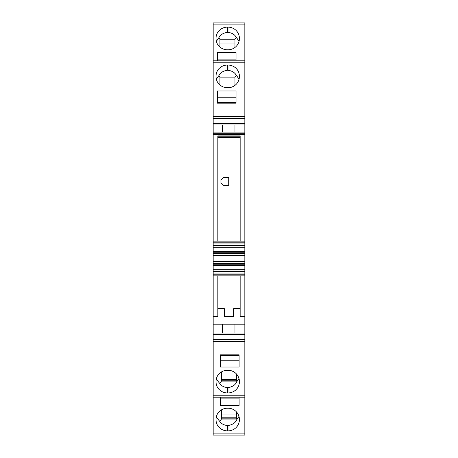 <?xml version="1.0" encoding="UTF-8"?>
<svg xmlns="http://www.w3.org/2000/svg" width="458" height="458" viewBox="0 0 458 458"><rect width="100%" height="100%" fill="white"/><g stroke="black" fill="none" stroke-linecap="round" stroke-linejoin="round"><path stroke-width="0.69" d="M228.742 177.538L223.527 177.538L220.956 180.103L220.956 182.753L223.527 185.324L228.742 185.324L228.742 177.538L223.527 177.538L220.956 180.103L220.956 182.753L223.527 185.324L228.742 185.324L228.742 177.538M240.158 137.52L240.158 241.154L240.158 137.52L217.842 137.52L217.842 241.154L217.842 137.52L240.158 137.52L240.158 135.889L217.842 135.889L217.842 137.52M240.158 241.154L217.842 241.154L244.83 241.154L244.83 334.472L213.17 334.472L213.17 333.029L234.971 333.029L234.971 324.207M233.672 308.64L233.672 316.426L224.328 316.426L224.328 308.64L217.842 308.64L217.842 275.836L240.158 275.836L240.158 308.64L233.672 308.64L233.672 313.627M224.328 308.64L224.328 316.426L233.672 316.426L233.672 315.007M244.83 316.426L240.158 316.426L240.158 275.836L244.83 275.836M240.158 275.836L217.842 275.836L217.842 316.426L213.17 316.426L213.17 333.029M213.17 397.178L213.17 435.1L244.83 435.1L244.83 341.325L213.17 341.325L213.17 397.178L244.83 397.178M213.17 334.472L213.17 341.325M213.17 316.426L213.17 271.514L244.83 271.514M244.83 271.016L213.17 271.016L213.17 271.514M213.17 271.016L213.17 269.682L244.83 269.682M213.17 263.167L244.572 263.167L213.17 263.167L213.17 269.682M244.572 263.161L213.17 263.161L213.17 261.936L244.83 261.936M244.83 261.444L213.17 261.444L213.17 261.936M213.17 261.444L213.17 255.553L244.83 255.553M244.83 255.06L213.17 255.06L213.17 255.553M213.17 255.06L213.17 253.835L244.83 253.835M244.83 245.482L213.17 245.482L213.17 247.194L244.83 247.206L213.17 247.194L213.17 253.835M213.17 245.482L213.17 242.179L244.83 242.179M213.17 132.162L213.17 242.179M213.17 124.971L213.17 132.11L244.83 132.11L244.83 118.559L213.17 118.559L213.17 124.971L222.514 124.971L222.514 132.11M213.17 24.869L244.83 24.869L244.83 22.9L213.17 22.9L213.17 118.559M244.83 24.869L244.83 118.559M244.83 132.162L244.83 133.295L213.17 133.295M213.17 134.537L244.83 134.537L244.83 133.295M244.83 134.537L244.83 241.154M213.17 339.441L244.83 339.441L244.83 334.472M244.83 339.441L244.83 341.325M221.472 414.931L236.528 414.931M221.472 417.204L236.528 417.204M236.528 418.171L221.472 418.171M221.472 377.008L236.528 377.008M221.472 379.287L236.528 379.287M236.528 380.249L221.472 380.249M219.914 80.992L234.971 80.992M219.914 43.069L234.971 43.069M236.528 411.954L236.528 419.053L221.472 419.053L221.472 409.836M236.528 374.037L236.528 381.13L221.472 381.13L221.472 371.919M219.914 84.97L219.914 77.121L218.867 75.662L216.353 79.28M234.971 85.383L234.971 77.121L219.914 77.121M219.914 47.048L219.914 39.199L218.867 37.739L216.353 41.357M234.971 47.466L234.971 39.199L219.914 39.199M239.122 398.134L220.435 398.134M216.273 416.986L219.766 421.423L221.472 419.053M236.528 419.053L236.895 419.562L238.99 416.408M219.766 421.423C221.346 423.77 223.905 425.144 227.443 425.539L227.964 425.539C232.475 424.812 235.452 422.82 236.895 419.562M239.122 355.293L220.435 355.293M239.122 360.223L220.435 360.223M236.528 381.13L236.895 381.64C235.452 384.897 232.475 386.89 227.964 387.623L227.964 392.947A11.421 11.078 180 0 0 239.379 381.869L239.379 381.365A11.421 11.078 180 0 0 227.964 370.282L227.443 370.282A11.421 11.078 180 0 0 216.027 381.365L216.027 381.869A11.421 11.078 180 0 0 227.443 392.947L227.964 392.947M227.443 392.947L227.443 387.623L227.964 387.623M227.443 387.623C223.905 387.222 221.346 385.854 219.766 383.501L221.472 381.13M216.273 379.064L219.766 383.501M238.99 378.491L236.895 381.64M217.842 136.221L240.158 136.221L217.842 136.221M227.443 70.269L227.443 65.053L227.964 65.053L227.964 70.269L227.443 70.269C223.223 70.887 220.367 72.685 218.867 75.662M227.964 70.269C231.983 70.818 234.759 72.49 236.294 75.284L234.971 77.121M239.082 79.165L236.294 75.284M236.007 97.777L217.321 97.777M236.007 102.707L217.321 102.707M227.443 32.352L227.443 27.131L227.964 27.131L227.964 32.352L227.443 32.352C223.223 32.965 220.367 34.762 218.867 37.739M227.964 32.352C231.983 32.896 234.759 34.568 236.294 37.361L234.971 39.199M239.082 41.243L236.294 37.361M236.007 59.866L217.321 59.866M220.435 397.178L220.435 405.433L239.122 405.433L239.122 397.178M216.027 419.786A11.421 11.078 180 0 0 227.443 430.869L227.964 430.869A11.421 11.078 180 0 0 239.379 419.786L239.379 419.282A11.421 11.078 180 0 0 227.964 408.204L227.443 408.204A11.421 11.078 180 0 0 216.027 419.282L216.027 419.786M239.379 419.786L239.379 419.282M220.435 367.007L239.122 367.007L239.122 354.83L220.435 354.83L220.435 367.007M222.514 324.207L222.514 333.029M222.514 124.971L234.971 124.971L234.971 132.11M227.443 65.053A11.421 11.078 -0 0 0 216.027 76.131L216.027 76.635A11.421 11.078 -0 0 0 227.443 87.718L227.964 87.718A11.421 11.078 -0 0 0 239.379 76.635L239.379 76.131A11.421 11.078 -0 0 0 227.964 65.053M236.007 103.17L236.007 90.993L217.321 90.993L217.321 103.17L236.007 103.17M227.443 27.131A11.421 11.078 -0 0 0 216.027 38.214L216.027 38.718A11.421 11.078 -0 0 0 227.443 49.796L227.964 49.796A11.421 11.078 -0 0 0 239.379 38.718L239.379 38.214A11.421 11.078 -0 0 0 227.964 27.131M239.379 38.718L239.379 38.214M217.321 60.822L217.321 52.567L236.007 52.567L236.007 60.822M240.158 269.785L213.17 269.785L240.158 269.785M244.83 253.824L213.17 253.824M234.971 333.029L244.83 333.029M244.83 124.971L234.971 124.971M244.83 123.528L213.17 123.528M227.443 425.539L227.443 430.869M227.964 425.539L227.964 430.869M217.842 275.836L213.17 275.836M213.17 433.131L244.83 433.131M213.17 395.214L244.83 395.214M213.17 274.817L244.83 274.817M213.17 273.031L244.83 273.031M213.17 265.48L244.83 265.48M213.17 264.192L244.83 264.192M213.17 263.699L244.83 263.699M213.17 253.291L244.83 253.291M213.17 252.799L244.83 252.799M213.17 251.516L244.83 251.516M213.17 247.309L244.83 247.309M213.17 245.975L244.83 245.975M213.17 243.965L244.83 243.965M213.17 241.154L217.842 241.154M213.17 116.676L244.83 116.676M213.17 62.786L244.83 62.786M213.17 324.207L244.83 324.207M213.17 60.822L244.83 60.822"/></g></svg>
